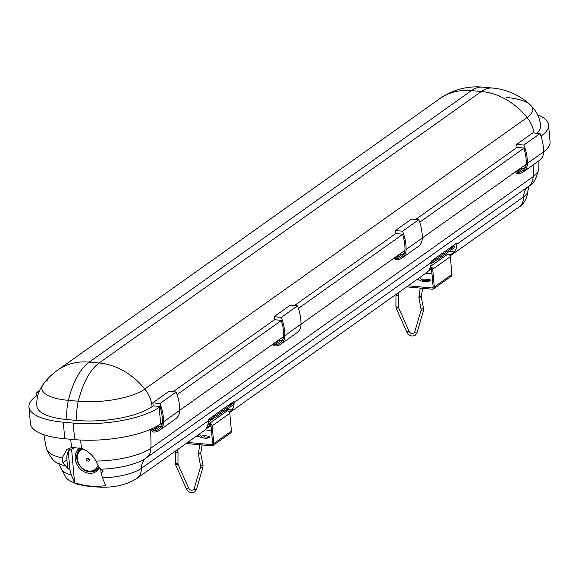 <?xml version="1.0" encoding="UTF-8"?>
<svg xmlns="http://www.w3.org/2000/svg" width="579" height="579" viewBox="0 0 579 579"><rect width="100%" height="100%" fill="white"/><g stroke="black" fill="none" stroke-linecap="round" stroke-linejoin="round"><path stroke-width="0.87" d="M201.999 435.944A3.199 1.042 174.9 0 1 204.713 435.763L208.245 436.081A3.199 1.042 174.9 0 1 209.967 436.841A3.199 1.042 174.9 0 1 205.306 438.173L201.767 437.847A3.199 1.042 174.9 0 1 200.052 437.087A3.199 1.042 174.9 0 1 200.073 436.942L196.31 436.334A4.798 1.563 174.9 0 1 195.912 436.544M200.073 436.942L200.508 437.652M196.701 436.052L196.31 436.334M202.657 437.044A3.199 1.042 174.9 0 1 204.821 436.964L208.353 437.29A3.199 1.042 174.9 0 1 209.424 437.5M207.962 424.269L211.415 424.581A15.995 13.216 54.6 0 1 210.915 425.283A1.281 1.057 54.6 0 1 211.046 425.746L212.631 443.528A1.281 1.057 54.6 0 1 211.603 444.629L187.589 442.45M211.465 430.486L204.944 429.893M208.36 420.108L216.662 416.583L234.307 404.055L233.728 402.919L228.669 405.068M225.217 410.511L227.337 410.699A2.562 2.113 54.6 0 1 229.82 413.319L231.405 431.094A2.562 2.113 54.6 0 1 230.623 432.976L212.978 445.512A2.562 2.113 54.6 0 1 211.711 445.83L186.098 443.514M430.154 267.78L431.941 267.939L428.996 270.024A15.995 13.216 -125.4 0 0 431.087 262.555A15.995 13.216 54.6 0 1 431.131 261.252L456.86 242.977A15.995 13.216 -125.4 0 0 456.809 244.273A15.995 13.216 54.6 0 1 454.725 251.749L449.803 255.245M431.941 267.939A15.995 13.216 54.6 0 1 431.442 268.634A1.281 1.057 54.6 0 1 431.565 269.097L433.157 286.88A1.281 1.057 54.6 0 1 432.129 287.98L408.115 285.809M211.415 424.581L206.269 428.236A15.995 13.216 -125.4 0 0 208.353 420.759A15.995 13.216 54.6 0 1 208.397 419.464L234.126 401.189A15.995 13.216 -125.4 0 0 234.082 402.485A15.995 13.216 54.6 0 1 234.054 403.556M233.988 404.272A15.995 13.216 54.6 0 1 231.998 409.961L229.284 411.893M211.002 425.507L205.19 429.632A15.995 13.216 54.6 0 1 203.41 431.217L136.514 478.732A15.995 13.216 54.6 0 0 141.464 468.281L208.353 420.759M209.323 426.701A15.995 13.216 -125.4 0 0 211.046 425.782M431.529 268.859L427.917 271.421A15.995 13.216 54.6 0 1 426.137 273.006L229.646 412.581A15.995 13.216 -125.4 0 0 230.92 411.358L229.545 412.335M450.093 255.752A15.995 13.216 -125.4 0 0 451.866 254.731A15.995 13.216 -125.4 0 0 453.646 253.146L450.064 255.694M449.391 251.272L454.725 251.749M226.664 409.483L231.998 409.961M541.633 138.236L541.416 135.783A63.994 20.822 -5.1 0 0 548.574 124.97L550.05 141.544A63.994 20.822 174.9 0 1 543.587 151.85A13.281 10.965 54.6 0 1 539.483 160.412L523.315 171.898A13.281 10.965 54.6 0 1 517.749 173.628A2.077 1.715 54.6 0 1 515.614 171.739M152.69 428.395L152.842 430.059A0.803 0.659 -125.4 0 0 153.674 430.877A12 9.908 -125.4 0 0 158.704 429.321A12 9.908 -125.4 0 0 162.417 421.592A45.184 37.324 -125.4 0 0 160.405 407.971L160.274 406.516L159.167 407.305L160.651 423.879L161.751 423.09L161.816 423.85A3.199 2.642 54.6 0 1 160.846 426.202A3.199 2.642 54.6 0 1 159.261 426.607L156.67 426.368M47.384 380.229A49.512 16.111 -5.1 0 0 43.439 383.899L40.342 388.835C37.57 394.27 36.426 400.075 36.918 406.255A55.989 18.217 -5.1 0 0 66.961 419.558L76.862 420.455A55.989 18.217 -5.1 0 0 152.096 406.661L153.203 405.879A28.639 23.652 -125.4 0 0 152.776 402.854L168.945 391.361L176.175 392.019A46.465 38.38 54.6 0 1 179.722 410.323L283.044 336.942L283.109 337.695A3.199 2.642 54.6 0 1 282.132 340.047A3.199 2.642 54.6 0 1 280.547 340.452L278.376 340.249M274.077 343.304L274.128 343.904A0.803 0.659 -125.4 0 0 274.967 344.722A12 9.908 -125.4 0 0 279.99 343.166A12 9.908 -125.4 0 0 283.703 335.436A45.184 37.324 -125.4 0 0 281.691 321.815L281.56 320.368L274.489 319.724A28.639 23.652 -125.4 0 0 274.062 316.699L290.231 305.213L297.461 305.864A46.465 38.38 54.6 0 1 301.008 324.168L404.33 250.787L404.395 251.539A3.199 2.642 54.6 0 1 403.418 253.892A3.199 2.642 54.6 0 1 401.84 254.297L399.662 254.101M294.393 305.589L395.775 233.569A28.639 23.652 -125.4 0 0 395.348 230.543L411.524 219.057L418.755 219.709A46.465 38.38 54.6 0 1 422.301 238.012L525.616 164.631L525.689 165.384A3.199 2.642 54.6 0 1 524.712 167.736A3.199 2.642 54.6 0 1 523.126 168.142L520.955 167.946M541.416 135.783L540.967 136.101M516.656 171L516.707 171.594A0.803 0.659 -125.4 0 0 517.539 172.412A12 9.908 -125.4 0 0 522.569 170.856A12 9.908 -125.4 0 0 526.282 163.126A45.184 37.324 -125.4 0 0 524.27 149.505L524.14 148.058L419.681 222.256M395.363 257.148L395.421 257.749A0.803 0.659 -125.4 0 0 396.253 258.567A12 9.908 -125.4 0 0 401.283 257.011A12 9.908 -125.4 0 0 404.989 249.281A45.184 37.324 -125.4 0 0 402.977 235.66L402.854 234.213L298.388 308.412M281.56 320.368L177.102 394.567M173.107 391.737L274.489 319.724M152.776 402.854L160.007 403.505A46.465 38.38 54.6 0 1 163.553 421.809A13.281 10.965 54.6 0 1 159.449 430.363A13.281 10.965 54.6 0 1 153.884 432.086A2.077 1.715 54.6 0 1 151.712 429.958A2.077 1.715 54.6 0 1 151.705 429.886A227.786 188.161 -125.4 0 0 151.647 428.873M415.679 219.434L517.069 147.413A28.639 23.652 -125.4 0 0 516.642 144.388L523.872 145.04A46.465 38.38 54.6 0 1 527.418 163.343A13.281 10.965 54.6 0 1 523.315 171.898M523.872 145.04L540.041 133.554L532.81 132.902L516.642 144.388M160.651 423.879A63.994 20.822 174.9 0 1 74.662 439.635L73.186 423.061L63.285 422.171L64.761 438.744L74.662 439.635M64.761 438.744A63.994 20.822 174.9 0 1 30.426 423.546L28.95 406.972A63.994 20.822 -5.1 0 0 63.285 422.171M160.274 406.516L153.203 405.879M37.823 395.428L36.108 396.159A63.994 20.822 -5.1 0 0 28.95 406.972M73.186 423.061A63.994 20.822 -5.1 0 0 159.167 407.305M402.854 234.213L395.775 233.569M548.574 124.97A63.994 20.822 -5.1 0 0 537.565 114.707M536.711 133.25A55.989 18.217 -5.1 0 0 540.605 125.686C539.99 119.513 537.84 113.998 534.142 109.142L530.226 104.828A49.512 16.111 -5.1 0 0 506.06 97.417M524.14 148.058L517.069 147.413M70.153 447.9A19.997 16.516 -125.4 0 0 68.242 451.106L69.914 469.822L71.34 475.041L74.604 482.937L85.359 485.6L95.26 486.498L105.718 485.759L102.461 477.856L101.028 472.638L100.717 469.091M80.59 440.054A227.786 104.828 95.2 0 0 81.509 448.399C87.914 450.918 92.734 455.137 95.984 461.065L98.271 465.914L103.04 471.596L101.028 472.638M81.509 448.399L71.608 447.502L66.838 449.55L62.17 457.996L62.908 462.708L67.678 468.389L69.914 469.822M75.379 447.147L68.242 451.106A19.997 16.516 -125.4 0 0 66.918 459.864L67.678 468.389M152.096 406.661A28.639 23.652 54.6 0 0 144.844 389.059A63.994 52.863 54.6 0 0 99.096 363.004L481.337 91.482L471.436 90.592L89.195 362.107A63.994 52.863 -125.4 0 0 57.516 370.205A63.994 63.994 0 0 0 43.439 383.899L43.439 383.899A49.512 16.111 -5.1 0 0 68.409 400.357A63.994 29.449 95.2 0 1 89.195 362.107L99.096 363.004A63.994 29.449 95.2 0 0 78.317 401.254A49.512 16.111 -5.1 0 0 144.844 389.059L527.085 117.537A49.512 16.111 -5.1 0 0 530.226 104.828A63.994 63.994 0 0 0 492.49 88.022L482.582 87.125A63.994 63.994 0 0 0 439.758 98.691A63.994 52.863 -125.4 0 1 471.436 90.592A63.994 29.449 -84.8 0 1 482.582 87.125M71.593 449.246L74.604 482.937M79.851 447.842A14.395 11.891 -125.4 0 0 75.234 458.582A14.395 11.891 -125.4 0 0 85.649 472.464A14.395 11.891 -125.4 0 0 99.429 467.846M80.944 448.189A13.476 11.131 -125.4 0 0 76.783 458.134A13.476 11.131 -125.4 0 0 86.191 470.988A13.476 11.131 -125.4 0 0 99.096 467.391M81.588 448.428A12.919 10.675 -125.4 0 0 77.275 458.177A12.919 10.675 -125.4 0 0 77.347 458.829L77.427 459.379A12 9.908 -125.4 0 0 84.831 469.808A12 9.908 -125.4 0 0 98.017 465.357M84.831 469.808L85.323 470.061A12.919 10.675 -125.4 0 0 98.777 466.877M82.877 448.964A12 9.908 -125.4 0 0 77.354 458.778A12 9.908 -125.4 0 0 77.427 459.379M86.546 459.61A1.599 1.324 -125.4 0 0 89.369 459.784A1.599 1.324 -125.4 0 0 86.546 459.61M88.674 458.582A0.673 0.557 -125.4 0 0 88.667 459.835A0.673 0.557 -125.4 0 0 89.289 459.451M208.194 423.097L209.699 423.235A2.562 2.113 54.6 0 1 212.175 425.847L213.76 443.63A2.562 2.113 54.6 0 1 212.978 445.512M216.662 416.583L216.083 415.447L211.024 417.597M233.728 402.919L216.083 415.447M431.992 273.838L425.753 273.274M234.082 402.485L431.087 262.555L437.188 259.942L454.826 247.407L454.254 246.27L449.195 248.42M445.743 253.863L447.864 254.058A2.562 2.113 54.6 0 1 450.339 256.671L451.931 274.453A2.562 2.113 54.6 0 1 451.15 276.335L433.505 288.863A2.562 2.113 54.6 0 1 432.238 289.189L406.624 286.866M422.518 279.295A3.199 1.042 174.9 0 1 425.239 279.114L428.771 279.44A3.199 1.042 174.9 0 1 430.486 280.2A3.199 1.042 174.9 0 1 425.833 281.524L422.294 281.206A3.199 1.042 174.9 0 1 420.578 280.446A3.199 1.042 174.9 0 1 420.593 280.301L416.829 279.693A4.798 1.563 174.9 0 1 416.439 279.896M420.593 280.301L421.034 281.01M417.227 279.411L416.829 279.693M423.184 280.402A3.199 1.042 174.9 0 1 425.341 280.323L428.88 280.641A3.199 1.042 174.9 0 1 429.951 280.851M430.537 266.637A2.562 2.113 54.6 0 1 432.701 269.206L434.286 286.981A2.562 2.113 54.6 0 1 433.505 288.863M437.188 259.942L436.609 258.806L431.55 260.955M454.254 246.27L436.609 258.806M395.348 230.543L402.579 231.195A46.465 38.38 54.6 0 1 406.125 249.498A13.281 10.965 54.6 0 1 402.021 258.053A13.281 10.965 54.6 0 1 396.456 259.776A2.077 1.715 54.6 0 1 394.321 257.894M418.755 219.709L402.579 231.195M406.125 249.498L422.301 238.012A13.281 10.965 54.6 0 1 418.197 246.567L402.021 258.053M540.041 133.554A46.465 38.38 54.6 0 1 543.587 151.857L527.418 163.343M274.062 316.699L281.293 317.35A46.465 38.38 54.6 0 1 284.839 335.654A13.281 10.965 54.6 0 1 280.735 344.208A13.281 10.965 54.6 0 1 275.17 345.931A2.077 1.715 54.6 0 1 273.035 344.049M297.461 305.864L281.293 317.35M284.839 335.654L301.008 324.168A13.281 10.965 54.6 0 1 296.904 332.722L280.735 344.208M36.267 396.043A46.465 38.38 54.6 0 1 36.94 392.359L38.735 392.526M39.546 390.507L36.94 392.359M176.175 392.019L160.007 403.505M163.553 421.809L179.722 410.323A13.281 10.965 54.6 0 1 175.618 418.878L159.449 430.363M202.932 467.065A1.201 0.565 -163.6 0 1 202.961 467.311A1.201 0.565 -163.6 0 1 202.838 467.477A1.201 0.565 -163.6 0 1 201.449 467.448A1.201 0.565 -163.6 0 1 200.66 466.631A1.201 0.565 -163.6 0 1 200.79 466.464M202.838 465.161L200.819 465.559M200.573 453.581L198.532 453.972M200.667 452.778A1.201 0.521 -170.4 0 1 200.732 453.002A1.201 0.521 -170.4 0 1 200.602 453.191A1.201 0.521 -170.4 0 1 199.219 453.263A1.201 0.521 -170.4 0 1 198.365 452.604A1.201 0.521 -170.4 0 1 198.496 452.416M198.271 434.865A1.201 0.55 95.2 0 0 198.192 435.741A1.201 0.55 95.2 0 0 198.633 436.544L196.216 436.327M204.713 435.763L204.821 436.964M212.602 443.919L211.603 444.629M175.524 451.019L177.55 450.288M215.077 417.256L208.31 422.069M456.809 244.273L523.706 196.759A15.995 13.216 54.6 0 1 518.762 207.217L451.866 254.731M150.526 429.365A227.786 188.161 54.6 0 1 150.895 448.168A15.995 13.216 54.6 0 1 146.176 457.989A15.995 13.216 -125.4 0 0 141.464 468.281A37.592 12.231 -5.1 0 1 102.461 477.856M100.876 469.2A44.018 14.323 -5.1 0 0 146.176 457.989L528.424 186.474A15.995 13.216 -125.4 0 0 523.706 196.759A37.592 12.231 -5.1 0 0 527.925 190.773C527.172 198.402 524.118 203.888 518.762 207.217M528.424 186.474A44.018 14.323 -5.1 0 0 528.902 186.127C533.201 184.419 536.494 178.643 538.788 168.807A50.395 16.4 -5.1 0 1 533.136 176.653A15.995 13.216 54.6 0 1 528.424 186.474M162.236 423.553L161.816 423.85M283.529 337.398L283.109 337.695M404.815 251.243L404.395 251.539M526.101 165.087L525.689 165.384M95.984 461.065A50.395 16.4 -5.1 0 0 150.895 448.168L533.136 176.653A227.786 188.161 54.6 0 0 533.093 164.95M492.49 88.022A63.994 29.449 -84.8 0 0 481.337 91.482A63.994 52.863 54.6 0 1 527.085 117.537A28.639 23.652 54.6 0 1 534.07 133.011M95.26 486.498A15.995 7.361 95.2 0 0 96.707 486.953C112.087 488.155 125.353 485.419 136.514 478.732M85.359 485.6A15.995 7.361 95.2 0 0 86.807 486.056L96.707 486.953M70.696 439.28A227.786 104.828 95.2 0 0 71.608 447.502M86.807 486.056L77.543 484.384L69.393 480.671L66.339 478.174L60.925 468.078A37.592 12.231 -5.1 0 0 71.34 475.041M62.17 457.996A50.395 16.4 -5.1 0 1 46.342 448.385C50.344 457.663 54.614 462.759 59.138 463.67A44.018 14.323 -5.1 0 0 65.507 465.994M66.961 419.558A28.639 13.179 95.2 0 1 68.409 400.357L78.317 401.254A28.639 13.179 95.2 0 0 76.862 420.455M66.918 459.864L62.908 462.708M227.337 410.699L209.699 423.235M229.82 413.319L212.175 425.847M231.405 431.094L213.76 443.63M435.603 260.615L431.037 263.858M433.128 287.278L432.129 287.98M418.798 278.224A1.201 0.55 95.2 0 0 418.718 279.1A1.201 0.55 95.2 0 0 419.16 279.903L416.735 279.686M396.05 294.378L398.07 293.64M425.239 279.114L425.341 280.323M447.864 254.058L430.631 266.297M450.339 256.671L432.701 269.206M451.931 274.453L434.286 286.981M208.245 436.081L208.353 437.29M428.771 279.44L428.88 280.641M400.458 254.167L395.421 257.749M402.267 254.297L396.253 258.567M521.744 168.019L516.707 171.594M523.554 168.142L517.539 172.412M279.165 340.322L274.128 343.904M280.974 340.452L274.967 344.722M157.879 426.477L152.842 430.059M159.688 426.607L153.674 430.877M396.268 295.001A1.201 0.449 1.2 0 0 396.137 295.203A1.201 0.449 1.2 0 0 397.049 295.666A1.201 0.449 1.2 0 0 398.403 295.456A1.201 0.449 1.2 0 0 398.533 295.254A1.201 0.449 1.2 0 0 398.388 295.029M396.029 306.356A1.201 0.449 1.2 0 0 395.891 306.559A1.201 0.449 1.2 0 0 396.803 307.022A1.201 0.449 1.2 0 0 398.157 306.812A1.201 0.449 1.2 0 0 398.294 306.609A1.201 0.449 1.2 0 0 398.164 306.407M396.456 308.397L398.287 307.579M407.015 331.977L408.839 331.159M416.981 332.491A1.201 0.565 -163.6 0 1 417.003 332.701A1.201 0.565 -163.6 0 1 416.873 332.874A1.201 0.565 -163.6 0 1 415.49 332.838A1.201 0.565 -163.6 0 1 414.702 332.028A1.201 0.565 -163.6 0 1 414.825 331.861M423.459 310.424A1.201 0.565 -163.6 0 1 423.488 310.662A1.201 0.565 -163.6 0 1 423.358 310.836A1.201 0.565 -163.6 0 1 421.975 310.8A1.201 0.565 -163.6 0 1 421.186 309.989A1.201 0.565 -163.6 0 1 421.317 309.823M421.194 296.137A1.201 0.521 -170.4 0 1 421.259 296.354A1.201 0.521 -170.4 0 1 421.121 296.549A1.201 0.521 -170.4 0 1 419.746 296.622A1.201 0.521 -170.4 0 1 418.892 295.956A1.201 0.521 -170.4 0 1 419.022 295.768M421.099 296.933L419.051 297.324M423.365 308.513L421.346 308.911M175.748 451.649A1.201 0.449 1.2 0 0 175.611 451.852A1.201 0.449 1.2 0 0 176.523 452.308A1.201 0.449 1.2 0 0 177.876 452.105A1.201 0.449 1.2 0 0 178.014 451.902A1.201 0.449 1.2 0 0 177.862 451.678M175.502 463.005A1.201 0.449 1.2 0 0 175.372 463.207A1.201 0.449 1.2 0 0 176.277 463.663A1.201 0.449 1.2 0 0 177.63 463.461A1.201 0.449 1.2 0 0 177.767 463.258A1.201 0.449 1.2 0 0 177.644 463.048M175.929 465.046L177.76 464.22M186.489 488.625L188.313 487.808M196.462 489.139A1.201 0.565 -163.6 0 1 196.476 489.349A1.201 0.565 -163.6 0 1 196.346 489.516A1.201 0.565 -163.6 0 1 194.964 489.487A1.201 0.565 -163.6 0 1 194.175 488.669A1.201 0.565 -163.6 0 1 194.298 488.502M177.521 449.608L178.014 451.902L177.977 464.22L188.537 487.808C189.499 489.957 191.092 490.659 193.314 489.914L194.175 488.669L200.66 466.631L198.394 454.168L199.69 444.744M175.473 451.055L175.372 463.207L175.784 465.205L186.344 488.785C188.515 492.49 191.302 493.518 194.703 491.875L196.476 489.349L202.961 467.311L203.041 465.292L200.747 453.704L202.093 444.961M202.947 437.956L199.205 434.207M529.532 185.591C529.322 184.998 528.786 186.727 527.925 190.773M538.926 160.81L538.788 168.807M60.925 468.078L58.421 463.265M46.342 448.385L43.838 434.699M57.516 370.205L439.758 98.691M420.216 288.103L418.921 297.526L421.186 309.989L414.702 332.028L413.84 333.272C411.618 334.011 410.026 333.309 409.056 331.159L398.497 307.579L398.533 295.254L398.048 292.96M404.193 253.341L403.418 253.892M525.479 167.186L524.712 167.736M282.899 339.497L282.132 340.047M161.613 425.652L160.846 426.202M422.612 288.32L421.273 297.056L423.567 308.643L423.488 310.662L417.003 332.701L415.23 335.227C411.828 336.877 409.042 335.849 406.871 332.143L396.311 308.556L395.891 306.559L396 294.414M423.473 281.314L419.724 277.558"/></g></svg>
